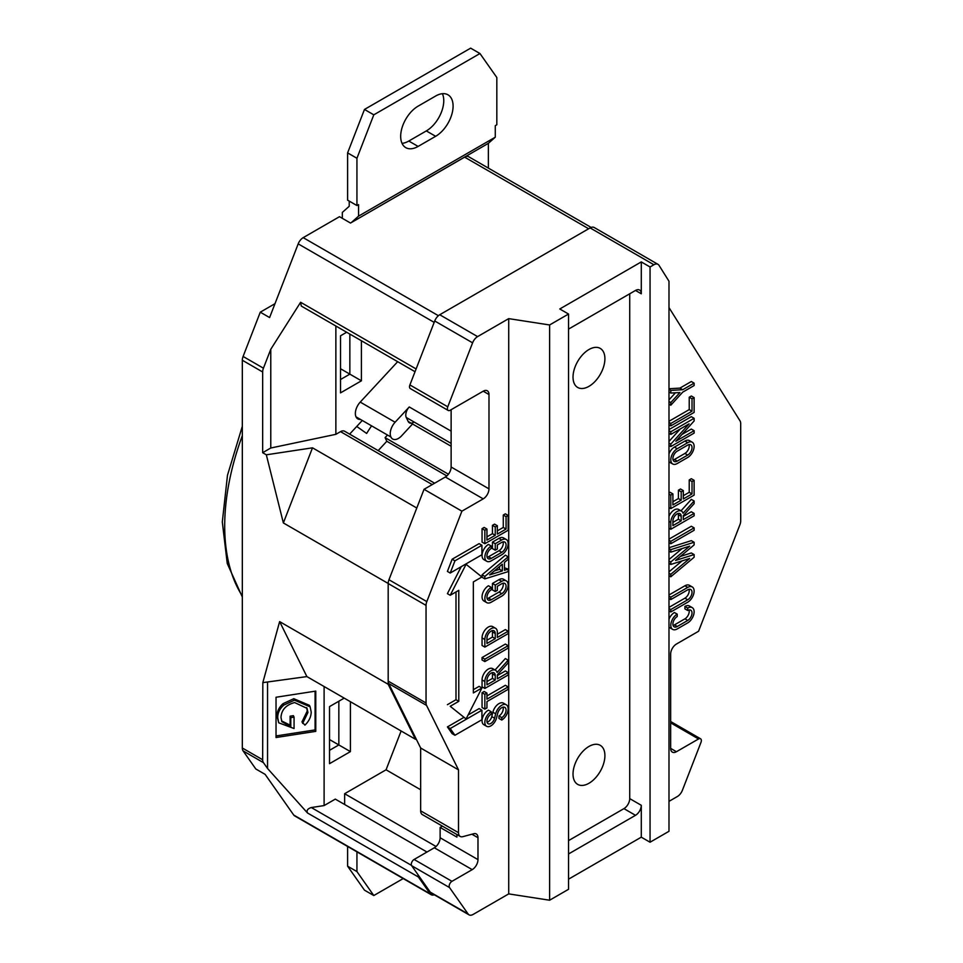 <?xml version="1.0" encoding="UTF-8"?>
<svg xmlns="http://www.w3.org/2000/svg" width="963" height="963" viewBox="0 0 963 963"><rect width="100%" height="100%" fill="white"/><g stroke="black" fill="none" stroke-linecap="round" stroke-linejoin="round"><path stroke-width="1.44" d="M378.17 450.612L386.813 441.271L385.068 437.635L448.421 474.217M386.813 441.271L446.844 475.927M385.068 437.635L387.487 435.023M274.985 303.682L260.275 312.181L269.604 317.561L298.193 243.868A8.173 4.719 -60 0 1 303.201 237.644L339.494 216.687L350.508 223.043L464.623 157.15A8.173 4.719 -60 0 1 468.716 156.752L591.15 227.437M420.65 789.756L386.067 769.798L401.126 730.989M436.046 846.501L344.634 793.717L386.067 769.798M344.634 804.49L344.634 793.717M262.658 371.983L242.327 360.246A8.173 4.719 -60 0 1 243.097 356.454L263.429 368.191A8.173 4.719 120 0 0 262.658 371.983L262.658 452.694L270.772 448.012L270.772 349.28L300.625 302.274L416.112 368.949M263.429 368.191L270.772 349.28M335.87 326.012L335.87 434.325L270.772 448.012M415.041 371.718L301.275 306.041L300.625 302.274M414.09 422.011A8.173 4.719 -60 0 1 408.168 421.457L406.254 417.485A8.173 4.719 -60 0 1 409.251 406.964L395.107 422.239A11.472 6.621 120 0 0 390.906 436.997L390.954 437.094A11.472 6.621 120 0 0 401.631 435.794L412.561 423.985M408.168 421.457L451.129 446.254M390.906 436.997L356.021 416.859A11.472 6.621 -60 0 1 360.234 402.101L397.671 361.691M340.529 379.518L349.846 374.138L361.414 380.806L340.529 392.868L340.529 335.798L346.668 332.247L340.529 335.798M361.414 340.758L361.414 380.806M340.529 368.745L349.846 374.138L349.846 334.089M335.87 434.325L340.529 431.641A8.173 4.719 -60 0 1 344.61 431.231L434.626 483.209M349.629 434.132L362.281 420.47M360.391 419.374A11.472 6.621 -60 0 1 356.069 416.955L356.021 416.859M266.33 454.813L283.363 522.945L312.506 447.819L266.33 454.813L262.658 452.694M416.786 508.019L312.506 447.819M283.363 522.945L388.185 583.458L388.185 684.284L279.631 621.604L262.827 682.635L306.896 676.592L279.631 621.604M262.827 682.635L262.658 759.747A8.173 4.719 120 0 0 263.429 762.636L243.097 750.899A8.173 4.719 -60 0 1 242.327 748.01L262.658 759.747M418.098 874.849A3.96 2.287 120 0 0 418.399 877.004L307.51 812.989L267.545 768.486L263.429 762.636M267.545 768.486L267.545 681.985M242.327 360.246L242.327 748.01M306.896 676.592L415.45 739.259L388.185 684.284M416.124 738.874L415.45 739.259M276.032 737.526L315.768 731.374L315.768 691.097L276.032 697.248L276.032 737.526M276.032 735.949L315.094 729.906L315.768 731.374M302.635 723.406L307.943 712.476L307.065 708.371L294.606 702.557C285.987 704.916 281.449 709.875 280.991 717.423L281.846 721.66L290.79 726.62L290.79 717.64L294.064 717.134L294.064 728.534L278.74 722.816L277.729 717.724C277.633 713.053 279.643 708.852 283.748 705.121L294.485 700.161L310.122 706.818L311.205 712.054C311.097 716.821 309.015 721.167 304.958 725.115L301.949 721.937L307.257 711.007L306.679 707.624M307.943 712.476L307.257 711.007M281.533 720.89L290.116 725.151L290.116 716.171L293.378 715.665L294.064 717.134M290.79 726.62L290.116 725.151M290.79 717.64L290.116 716.171M278.74 722.816L277.043 716.243C276.947 711.585 278.957 707.384 283.062 703.652L293.799 698.693L309.436 705.349L310.122 706.818M277.729 717.724L277.043 716.243M283.748 705.121L283.062 703.652M294.485 700.161L293.799 698.693M315.094 729.906L315.094 691.205M324.11 686.523L324.11 805.574L311.326 807.548L411.49 865.376M307.51 812.989C306.342 810.521 307.618 808.703 311.326 807.548M338.844 701.22L329.527 706.601L344.2 698.127L338.844 701.22L338.844 744.941L350.412 751.609L329.527 763.671L329.527 706.601M329.527 739.56L338.844 744.941L329.527 750.321M350.412 701.714L350.412 751.609M324.11 805.574L335.305 799.109L426.97 852.026M418.399 877.004L430.244 893.857A8.173 4.719 120 0 0 431.171 894.711L294.642 815.89A8.173 4.719 -60 0 1 293.715 815.035L265.126 774.36L255.809 768.98L243.097 750.899M431.171 894.711A8.173 4.719 120 0 0 434.265 894.783M260.275 312.181L243.097 356.454M411.333 729.22A20.44 11.797 120 0 0 412.79 732.145M356.731 426.465L366.638 433.446A104.449 60.308 -60 0 1 371.61 425.851M677.218 461.108A6.103 3.527 -60 0 1 674.172 461.421A6.103 3.527 -60 0 1 672.908 458.629A6.103 3.527 -60 0 1 677.218 451.153L687.714 445.099A6.103 3.527 -60 0 1 690.76 444.798A6.103 3.527 -60 0 1 691.699 449.685A6.103 3.527 -60 0 1 687.714 455.054L677.218 461.108L674.425 459.495A6.103 3.527 120 0 1 673.113 460.025M692.241 442.222A9.064 5.236 -60 0 1 693.637 449.492A9.064 5.236 -60 0 1 687.714 457.485L677.17 463.564A9.064 5.236 -60 0 1 672.692 463.985A9.064 5.236 -60 0 1 670.814 459.833A9.064 5.236 -60 0 1 677.218 448.734L687.714 442.667A9.064 5.236 -60 0 1 692.241 442.222L689.448 440.609A9.064 5.236 120 0 0 684.91 441.054L674.425 447.109A9.064 5.236 120 0 0 668.984 453.754M689.027 609.976A6.103 3.527 -60 0 1 684.946 618.824L674.449 624.891L677.254 626.504A6.103 3.527 -60 0 1 674.172 626.817A6.103 3.527 -60 0 1 672.908 624.024A6.103 3.527 -60 0 1 677.218 616.561L677.218 614.129L674.425 612.516A9.064 5.236 120 0 0 668.984 619.161M674.449 624.891A6.103 3.527 -60 0 1 673.113 625.42M668.984 626.973A9.064 5.236 120 0 0 669.887 627.78L672.692 629.393A9.064 5.236 -60 0 1 671.295 622.122A9.064 5.236 -60 0 1 677.218 614.129M687.714 608.074L684.91 606.461L684.91 608.881L687.714 610.506L687.714 608.074A9.064 5.236 -60 0 1 692.241 607.629A9.064 5.236 -60 0 1 693.649 614.863A9.064 5.236 -60 0 1 687.763 622.856L677.266 628.911A9.064 5.236 -60 0 1 677.218 628.935A9.064 5.236 -60 0 1 672.692 629.393M588.959 386.344A22.558 13.025 -60 0 1 577.692 387.463A22.558 13.025 -60 0 1 574.237 369.395A22.558 13.025 -60 0 1 588.959 349.521A22.558 13.025 -60 0 1 600.238 348.401A22.558 13.025 -60 0 1 603.693 366.47A22.558 13.025 -60 0 1 588.959 386.344M573.021 774.071A22.558 13.025 -60 0 1 582.856 751.369A22.558 13.025 -60 0 1 600.238 745.326A22.558 13.025 -60 0 1 604.908 755.654A22.558 13.025 -60 0 1 595.062 778.345A22.558 13.025 -60 0 1 577.692 784.388A22.558 13.025 -60 0 1 573.021 774.071M447.771 406.807L409.901 384.947L434.722 320.98A8.173 4.719 120 0 1 439.73 314.745L477.6 336.605A8.173 4.719 120 0 0 472.592 342.828L447.771 406.807A3.96 2.287 120 0 0 447.386 408.637A3.96 2.287 120 0 0 448.216 410.455A3.96 2.287 120 0 0 450.19 410.25L483.209 391.195A8.173 4.719 -60 0 1 487.302 390.785A8.173 4.719 -60 0 1 488.987 394.529L488.987 488.867A8.173 4.719 -60 0 1 483.209 498.87L461.903 511.172L426.814 601.598L388.956 579.738A8.173 4.719 120 0 0 388.185 583.53L388.185 681.118L426.043 702.978A8.173 4.719 120 0 0 426.537 705.398L458.508 769.858L420.65 747.998L420.65 810.834L458.508 832.694A8.173 4.719 120 0 0 460.206 836.426A8.173 4.719 120 0 0 462.794 836.666L473.7 833.741A8.173 4.719 -60 0 1 476.3 833.97A8.173 4.719 -60 0 1 477.985 837.714L477.985 859.622A8.173 4.719 -60 0 1 472.207 869.637L451.96 881.326L414.102 859.465A3.96 2.287 120 0 0 411.297 864.317A3.96 2.287 120 0 0 411.67 865.713L449.54 887.573L468.114 913.995A8.173 4.719 120 0 0 469.029 914.85A8.173 4.719 120 0 0 473.122 914.441L508.717 893.893L508.717 318.633L549.608 324.964L568.543 314.034L568.543 889.294L549.608 900.224L508.717 893.893M451.96 881.326A3.96 2.287 120 0 0 449.155 886.177A3.96 2.287 120 0 0 449.54 887.573M494.585 718.217A5.537 3.202 -60 0 1 488.097 723.719A5.537 3.202 -60 0 1 486.953 721.191A5.537 3.202 -60 0 1 491.262 714.197L491.262 711.765A8.511 4.911 -60 0 0 484.846 722.394A8.511 4.911 -60 0 0 486.616 726.295A8.511 4.911 -60 0 0 496.571 717.832L497.666 713.427A6.103 3.527 -60 0 1 504.805 707.36A6.103 3.527 -60 0 1 505.744 712.247A6.103 3.527 -60 0 1 501.759 717.616L501.759 720.047A9.064 5.236 -60 0 0 507.682 712.054A9.064 5.236 -60 0 0 506.285 704.784A9.064 5.236 -60 0 0 495.668 713.812L494.585 718.217L491.78 716.592L492.875 712.187A9.064 5.236 -60 0 1 503.493 703.171L506.285 704.784M487.073 722.262A5.537 3.202 120 0 0 491.78 716.592M486.616 726.295L483.811 724.682A8.511 4.911 -60 0 1 482.054 720.781A8.511 4.911 -60 0 1 488.47 710.152L491.262 711.765M491.299 599.732A6.103 3.527 -60 0 1 488.217 600.057A6.103 3.527 -60 0 1 486.953 597.265A6.103 3.527 -60 0 1 491.262 589.789L491.262 587.37A9.064 5.236 -60 0 0 484.858 598.48A9.064 5.236 -60 0 0 486.736 602.621A9.064 5.236 -60 0 0 491.311 602.152L501.807 596.097A9.064 5.236 -60 0 0 507.694 588.104A9.064 5.236 -60 0 0 506.285 580.87A9.064 5.236 -60 0 0 501.711 581.339L495.247 585.071L495.247 591.547L497.353 590.331L497.353 586.286L501.723 583.759A6.103 3.527 -60 0 1 504.805 583.434A6.103 3.527 -60 0 1 505.744 588.309A6.103 3.527 -60 0 1 501.783 593.677L491.299 599.732L488.494 598.119L498.99 592.064A6.103 3.527 120 0 0 503.071 583.217M487.158 598.661A6.103 3.527 120 0 0 488.494 598.119M486.736 602.621L483.932 601.008A9.064 5.236 -60 0 1 482.054 596.855A9.064 5.236 -60 0 1 488.47 585.757L491.262 587.37M491.299 558.384A6.103 3.527 -60 0 1 488.217 558.709A6.103 3.527 -60 0 1 486.953 555.916A6.103 3.527 -60 0 1 491.262 548.441L491.262 546.021A9.064 5.236 -60 0 0 484.858 557.12A9.064 5.236 -60 0 0 486.736 561.273A9.064 5.236 -60 0 0 491.311 560.803L501.807 554.736A9.064 5.236 -60 0 0 507.694 546.743A9.064 5.236 -60 0 0 506.285 539.509A9.064 5.236 -60 0 0 501.711 539.99L495.247 543.722L495.247 550.198L497.353 548.982L497.353 544.926L501.723 542.398A6.103 3.527 -60 0 1 504.805 542.085A6.103 3.527 -60 0 1 505.744 546.948A6.103 3.527 -60 0 1 501.783 552.329L491.299 558.384L488.494 556.77L498.99 550.716A6.103 3.527 120 0 0 503.071 541.868M487.158 557.312A6.103 3.527 120 0 0 488.494 556.77M486.736 561.273L483.932 559.659A9.064 5.236 -60 0 1 482.054 555.507A9.064 5.236 -60 0 1 488.47 544.408L491.262 546.021M409.901 384.947A3.96 2.287 120 0 0 409.528 386.777A3.96 2.287 120 0 0 410.346 388.595L448.216 410.455M668.984 281.232L668.984 831.298L650.049 842.228L650.049 266.98L653.913 264.753A8.173 4.719 -60 0 1 657.994 264.344A8.173 4.719 -60 0 1 659.017 265.343L668.984 281.232M657.994 264.344L594.207 227.509A8.173 4.719 120 0 0 590.114 227.918L439.73 314.745M568.543 314.034L559.78 308.979L641.286 261.912L641.286 293.787A8.173 4.719 120 0 0 639.588 290.044A8.173 4.719 120 0 0 635.496 290.453L568.543 329.105M568.543 853.964L635.496 815.312A8.173 4.719 120 0 0 641.286 805.297L641.286 837.172L568.543 879.171M568.543 840.615L623.94 808.631A8.173 4.719 120 0 0 629.718 798.616L629.718 293.787M549.608 324.964L549.608 900.224M461.903 511.172L424.045 489.312L445.351 477.01A8.173 4.719 120 0 0 451.129 467.007L451.129 409.708M388.956 579.738L424.045 489.312M426.814 601.598A8.173 4.719 120 0 0 426.043 605.39L388.185 583.53M426.043 702.978L426.043 605.39M388.185 681.118A8.173 4.719 120 0 0 388.679 683.537L426.537 705.398M420.65 747.998L388.679 683.537M458.508 832.694L458.508 769.858M420.65 810.834A8.173 4.719 120 0 0 422.348 814.578L460.206 836.426M486.953 699.162L508.163 686.908L508.163 689.339L486.953 701.582L486.953 707.913L484.846 709.117L484.846 694.311L486.953 693.107L486.953 699.162M486.953 695.936L505.37 685.295L508.163 686.908M484.846 709.117L482.054 707.504L482.054 692.698L484.148 691.494L486.953 693.107M482.054 692.698L484.846 694.311M481.921 545.251L481.921 554.736L450.215 573.033L447.41 571.42L452.153 559.214L454.945 560.827L481.921 545.251L479.117 543.638L452.153 559.214M454.945 560.827L450.215 573.033M481.921 710.225L481.921 719.71L454.945 735.275L452.153 733.662L447.41 726.921L450.215 728.534L481.921 710.225L479.117 708.612L468.102 714.979M450.215 728.534L454.945 735.275M447.41 726.921L463.636 717.555M482.054 657.536L484.846 659.161L508.163 645.692L505.37 644.078L482.054 657.536L482.054 659.968L484.846 661.581L484.846 659.161M508.163 645.692L508.163 648.123L484.846 661.581M504.431 562.44L508.163 559.286L508.163 556.807L484.846 576.452L484.846 578.883L508.163 571.613L508.163 569.121L504.431 570.289L504.431 562.44M484.846 576.452L482.054 574.839L482.054 577.258L484.846 578.883M482.054 574.839L505.37 555.182L508.163 556.807M499.532 566.557L499.532 569.326L494.332 570.951M489.649 574.899L502.337 564.21L502.337 570.939L489.649 574.899M502.337 570.939L499.532 569.326M504.431 567.797L508.163 569.121M497.353 530.854L503.276 527.435L506.069 529.048L497.353 534.08L497.353 525.738L495.247 526.942L495.247 535.296L486.953 540.087L486.953 529.048L484.846 530.252L484.846 543.722L508.163 530.252L508.163 515.446L506.069 516.662L506.069 529.048M506.069 516.662L503.276 515.049L505.37 513.833L508.163 515.446M503.276 527.435L503.276 515.049M484.846 530.252L482.054 528.639L482.054 542.097L484.846 543.722M482.054 528.639L484.148 527.435L486.953 529.048M486.953 536.848L492.454 533.683L495.247 535.296M492.454 533.683L492.454 525.329L495.247 526.942M492.454 525.329L494.549 524.125L497.353 525.738M458.785 701.329L458.785 590.331L450.215 595.29L466.068 564.318L481.921 576.981L473.339 581.929L473.339 692.939L481.921 687.979L466.068 718.952L450.215 706.288L458.785 701.329L455.993 699.716L455.993 591.944M481.921 687.979L479.117 686.366L473.339 689.701M450.215 706.288L466.068 718.952M447.41 704.675L455.993 699.716M461.229 566.677L447.41 593.665L450.215 595.29M484.846 681.527A8.836 5.104 -60 0 1 488.71 672.631A8.836 5.104 -60 0 1 495.524 670.272A8.836 5.104 -60 0 1 497.101 672.451L508.163 660.185L508.163 662.845L497.353 674.834L497.353 678.807L508.163 672.559L508.163 674.991L484.846 688.449L484.846 681.527L482.054 679.914A8.836 5.104 -60 0 1 485.906 671.018A8.836 5.104 -60 0 1 492.719 668.659L495.524 670.272M495.054 669.995L505.37 658.56L508.163 660.185M497.353 675.581L505.37 670.946L508.163 672.559M495.247 680.022L486.953 684.813L486.953 680.311A5.862 3.383 -60 0 1 489.517 674.413A5.862 3.383 -60 0 1 494.031 672.836A5.862 3.383 -60 0 1 495.247 675.52L495.247 680.022L492.454 678.409L486.953 681.587M495.247 675.52L492.454 673.907L492.454 678.409M492.454 673.907A5.862 3.383 120 0 0 492.286 672.643M482.054 679.914L482.054 686.836L484.846 688.449M484.846 639.504A8.836 5.104 -60 0 1 488.71 630.609A8.836 5.104 -60 0 1 495.524 628.249A8.836 5.104 -60 0 1 497.353 632.294L497.353 637.458L508.163 631.21L508.163 633.63L484.846 647.1L484.846 639.504L482.054 637.891A8.836 5.104 -60 0 1 485.906 628.995A8.836 5.104 -60 0 1 492.719 626.624L495.524 628.249M497.353 634.232L505.37 629.597L508.163 631.21M495.247 638.674L486.953 643.465L486.953 638.288A5.862 3.383 -60 0 1 489.517 632.39A5.862 3.383 -60 0 1 494.031 630.813A5.862 3.383 -60 0 1 495.247 633.498L495.247 638.674L492.454 637.061L486.953 640.226M495.247 633.498L492.454 631.884L492.454 637.061M492.454 631.884A5.862 3.383 120 0 0 492.286 630.621M482.054 637.891L482.054 645.475L484.846 647.1M495.247 543.722L492.454 542.109L492.454 548.585L495.247 550.198M492.454 542.109L498.906 538.377A9.064 5.236 -60 0 1 503.493 537.896L506.285 539.509M495.247 585.071L492.454 583.458L492.454 589.934L495.247 591.547M492.454 583.458L498.906 579.726A9.064 5.236 -60 0 1 503.493 579.245L506.285 580.87M501.759 717.616L498.954 716.003L498.954 718.434L501.759 720.047M498.954 716.003A6.103 3.527 120 0 0 503.071 707.143M477.6 336.605L508.717 318.633M468.114 913.995L430.244 892.135A8.173 4.719 120 0 0 431.171 892.99L469.029 914.85M430.244 892.135L411.67 865.713M414.102 859.465L434.337 847.777A8.173 4.719 120 0 0 440.127 837.762L440.127 827.422L442.366 826.134M440.127 827.422L456.907 837.112L456.907 834.524M668.984 307.594L740.017 420.855A8.173 4.719 -60 0 1 740.691 423.6L740.691 520.947A8.173 4.719 -60 0 1 739.921 524.727L698.584 631.246L676.435 644.042A8.173 4.719 120 0 0 670.657 654.058L670.657 748.383A8.173 4.719 120 0 0 672.355 752.127A8.173 4.719 120 0 0 676.435 751.718L670.657 748.383M641.286 261.912L650.049 266.98M650.049 842.228L641.286 837.172M670.657 722.852L698.548 738.958A3.96 2.287 -60 0 1 700.534 738.765A3.96 2.287 -60 0 1 700.98 742.401L682.394 790.274A8.173 4.719 -60 0 1 677.386 796.509L668.984 801.36M698.548 738.958L676.435 751.718M670.814 574.297L689.701 558.468L670.814 564.45L670.814 561.971L689.701 546.141L670.814 552.136L670.814 549.644L694.118 542.253L694.118 544.926L675.581 560.454L694.118 554.58L694.118 557.252L670.814 576.777L670.814 574.297L668.984 573.238M670.814 576.777L668.984 575.718M682.105 560.875L668.984 571.866M670.814 564.45L668.984 563.403M670.814 561.971L668.984 560.911M682.105 548.549L668.984 559.539M670.814 552.136L668.984 551.077M670.814 549.644L668.984 548.597M694.118 542.253L691.326 540.64L668.984 547.73M680.384 556.433L691.326 552.967L694.118 554.58M670.814 543.746L670.814 541.326L694.118 527.868L694.118 530.288L670.814 543.746L668.984 542.687M670.814 541.326L668.984 540.267M668.984 539.148L691.326 526.255L694.118 527.868M670.814 508.584L670.814 495.126L672.908 493.923L672.908 504.949L681.202 500.158L681.202 491.816L683.309 490.612L683.309 498.954L692.024 493.923L692.024 481.536L694.118 480.32L694.118 495.126L670.814 508.584L668.984 507.537M670.814 495.126L668.984 494.067M672.908 493.923L670.116 492.298L668.984 492.96M681.202 500.158L678.409 498.545L672.908 501.723M681.202 491.816L678.409 490.203L678.409 498.545M683.309 490.612L680.504 488.987L678.409 490.203M692.024 493.923L689.231 492.298L683.309 495.716M694.118 480.32L691.326 478.707L689.231 479.923L692.024 481.536M689.231 479.923L689.231 492.298M689.099 423.864L670.814 434.421L670.814 431.761L694.118 418.291L694.118 420.963L675.833 441.247L694.118 430.678L694.118 433.097L670.814 446.567L670.814 444.136L689.099 423.864M670.814 444.136L668.984 443.088M680.227 428.992L668.984 441.451M670.814 434.421L668.984 433.362M670.814 431.761L668.984 430.702M694.118 418.291L691.326 416.678L668.984 429.582M694.118 430.678L691.326 429.065L681.912 434.494M670.814 446.567L668.984 445.508M670.814 425.887L670.814 423.467L692.024 411.213L692.024 398.826L694.118 397.623L694.118 412.429L670.814 425.887L668.984 424.827M670.814 423.467L668.984 422.408M692.024 411.213L689.231 409.6L668.984 421.288M694.118 397.623L691.326 396.01L689.231 397.213L692.024 398.826M689.231 397.213L689.231 409.6M670.814 402.558L679.926 392.543L670.814 393.06L670.814 390.4L682.695 389.726L694.118 383.142L694.118 385.561L682.707 392.158L670.814 405.206L670.814 402.558L668.984 401.499M670.814 405.206L668.984 404.159M675.424 392.796L668.984 399.874M670.814 393.06L668.984 392.001M670.814 390.4L668.984 389.353M682.695 389.726L679.902 388.113L668.984 388.739M694.118 383.142L691.326 381.517L679.902 388.113M681.202 520.839L672.908 525.629L672.908 521.139A5.862 3.383 -60 0 1 675.472 515.229A5.862 3.383 -60 0 1 679.986 513.652A5.862 3.383 -60 0 1 681.202 516.349L681.202 520.839L678.409 519.226L672.908 522.403M681.202 516.349L678.409 514.724L678.409 519.226M678.409 514.724A5.862 3.383 120 0 0 678.241 513.46M670.814 522.343L670.814 529.265L694.118 515.807L694.118 513.387L683.309 519.623L683.309 515.662L694.118 503.661L694.118 501.001L683.056 513.267A8.836 5.104 -60 0 0 681.479 511.088A8.836 5.104 -60 0 0 674.666 513.46A8.836 5.104 -60 0 0 670.814 522.343L668.984 521.284M694.118 513.387L691.326 511.762L683.309 516.397M670.814 529.265L668.984 528.206M681.479 511.088L678.674 509.475A8.836 5.104 120 0 0 668.984 516.312M694.118 501.001L691.326 499.388L681.01 510.823M687.714 599.78A6.103 3.527 -60 0 0 691.699 594.412A6.103 3.527 -60 0 0 690.76 589.525A6.103 3.527 -60 0 0 687.714 589.825L670.814 599.588L670.814 597.156L687.714 587.406A9.064 5.236 -60 0 1 692.241 586.949A9.064 5.236 -60 0 1 693.637 594.219A9.064 5.236 -60 0 1 687.714 602.212L670.814 611.962L670.814 609.543L687.714 599.78L684.91 598.167L668.984 607.376M670.814 599.588L668.984 598.529M670.814 597.156L668.984 596.109M692.241 586.949L689.448 585.335A9.064 5.236 120 0 0 684.91 585.781L668.984 594.99M670.814 611.962L668.984 610.915M670.814 609.543L668.984 608.484M689.027 589.308A6.103 3.527 -60 0 1 684.91 598.167M687.714 610.506A6.103 3.527 -60 0 1 690.76 610.193A6.103 3.527 -60 0 1 691.699 615.068A6.103 3.527 -60 0 1 687.738 620.449L684.946 618.824M677.254 626.504L687.738 620.449M692.241 607.629L689.448 606.016A9.064 5.236 120 0 0 684.91 606.461M668.984 461.566A9.064 5.236 120 0 0 669.887 462.372L672.692 463.985M687.714 455.054L684.91 453.441L674.425 459.495M684.91 453.441A6.103 3.527 120 0 0 689.027 444.569M435.649 96.023A24.665 14.24 -60 0 1 447.976 94.807A24.665 14.24 -60 0 1 453.091 106.099A24.665 14.24 -60 0 1 435.649 136.301L418.111 146.424A24.665 14.24 -60 0 1 405.784 147.64A24.665 14.24 -60 0 1 402.004 127.886A24.665 14.24 -60 0 1 418.111 106.147L435.649 96.023M402.04 143.367A24.665 14.24 120 0 0 408.794 141.043L426.32 130.92A24.665 14.24 120 0 0 443.762 100.706A24.665 14.24 120 0 0 442.402 93.7M495.271 137.203L495.271 125.684L496.824 124.781L496.824 77.509L479.959 53.531L373.8 114.826L356.936 158.269L356.936 205.54L358.549 204.613L358.549 216.133L495.271 137.203L488.361 143.343L488.361 168.092M349.22 201.086L349.22 206.287L342.322 212.426L342.322 218.324M351.651 222.381L488.361 143.343M351.651 222.272L358.549 216.133M356.936 158.269L347.607 152.888L347.607 200.16L356.936 205.54M347.607 152.888L364.471 109.445L373.8 114.826M364.471 109.445L470.642 48.15L479.959 53.531M373.8 895.542L364.471 890.161L347.607 866.194L356.936 871.575L373.8 895.542L403.208 878.569M356.936 851.858L356.936 871.575M347.607 866.194L347.607 846.477M242.327 435.637A206.01 118.943 120 0 0 242.327 596.037M588.658 228.761L464.623 157.15M434.181 322.376L298.193 243.868M303.201 237.644L438.394 315.695M451.129 443.389L406.254 417.485M409.251 406.964L451.129 431.147M360.234 402.101L395.107 422.239M432.231 484.582L340.529 431.641M293.715 815.035L430.244 893.857M674.425 447.109L677.218 448.734M653.913 264.753L590.114 227.918M641.286 293.787L635.496 290.453M635.496 815.312L623.94 808.631M641.286 805.297L629.718 798.616M434.722 320.98L472.592 342.828M483.209 391.195L488.987 394.529M488.987 488.867L451.129 467.007M445.351 477.01L483.209 498.87M471.93 834.223L477.985 837.714M501.783 552.329L498.99 550.716M498.906 538.377L501.711 539.99M501.783 593.677L498.99 592.064M498.906 579.726L501.711 581.339M492.875 712.187L495.668 713.812M434.337 847.777L472.207 869.637M477.985 859.622L440.127 837.762M687.714 587.406L684.91 585.781M687.714 442.667L684.91 441.054M426.32 130.92L435.649 136.301M408.794 141.043L418.111 146.424M242.327 597.024L227.244 563.463L222.309 521.982L227.485 475.253L242.327 426.284M670.657 721.516L700.534 738.765"/></g></svg>
